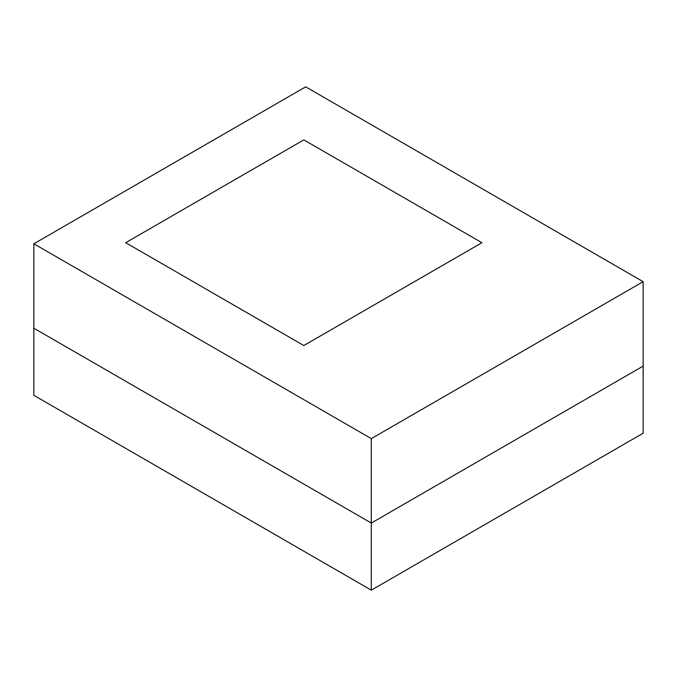 <?xml version="1.0" encoding="UTF-8"?>
<svg xmlns="http://www.w3.org/2000/svg" width="677" height="677" viewBox="0 0 677 677"><rect width="100%" height="100%" fill="white"/><g stroke="black" fill="none" stroke-linecap="round" stroke-linejoin="round"><path stroke-width="1.02" d="M303.821 345.532L125.71 242.704L303.821 345.532L481.922 242.704L303.821 139.877L125.71 242.704L303.821 139.877L481.922 242.704L303.821 345.532L125.71 242.704L303.821 139.877L481.922 242.704L303.821 345.532L125.71 242.704L303.821 139.877L481.922 242.704L303.821 345.532M371.309 523.05L643.15 366.105L643.15 281.674L371.309 438.62L371.309 523.05L643.15 366.105L371.309 523.05L371.309 438.62L643.15 281.674L643.15 433.212L643.15 366.105L371.309 523.05L33.85 328.218L33.85 243.788L305.691 86.842L643.15 281.674L305.691 86.842L33.85 243.788L371.309 438.62L33.85 243.788L33.85 328.218L371.309 523.05L371.309 590.158L371.309 523.05L33.85 328.218L33.85 395.326L33.85 328.218L371.309 523.05M33.85 395.326L371.309 590.158L643.15 433.212L371.309 590.158L33.85 395.326"/></g></svg>
